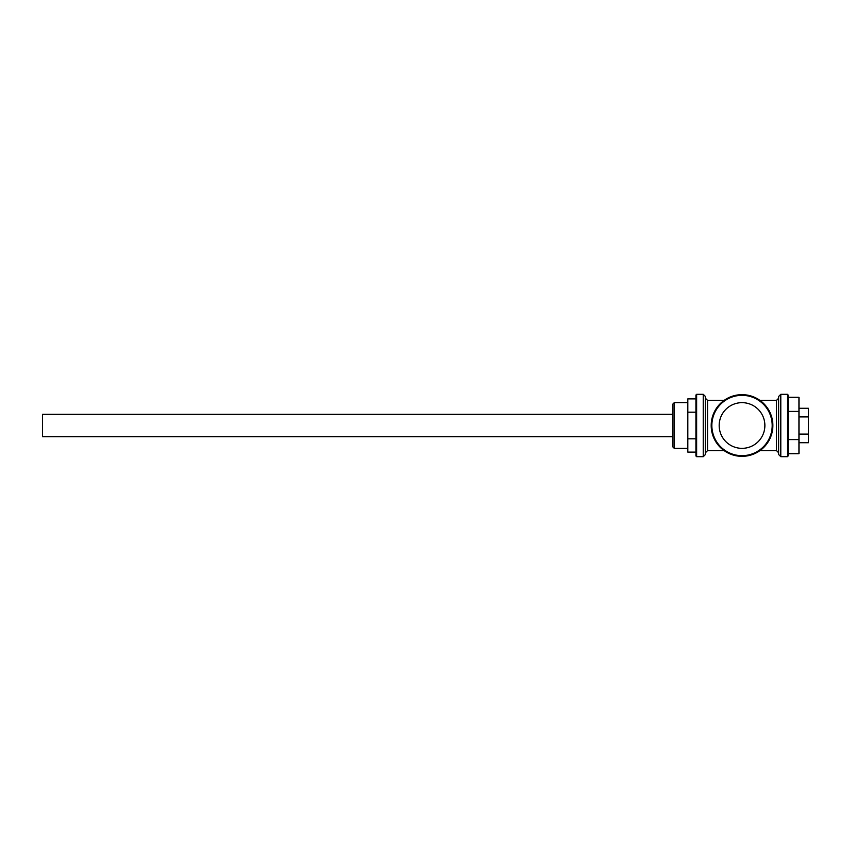 <?xml version="1.0" encoding="UTF-8"?>
<svg xmlns="http://www.w3.org/2000/svg" width="851" height="851" viewBox="0 0 851 851"><rect width="100%" height="100%" fill="white"/><g stroke="black" fill="none" stroke-linecap="round" stroke-linejoin="round"><path stroke-width="1.28" d="M695.937 452.115L687.799 452.115L687.799 398.885L695.937 398.885M695.937 412.192L687.799 412.192M695.937 438.808L687.799 438.808M711.191 425.5A30.838 30.838 0 0 0 757.443 452.211A30.838 30.838 0 0 0 757.443 398.789A30.838 30.838 0 0 0 711.191 425.5M711.861 425.5A30.157 30.157 0 0 0 757.103 451.626A30.157 30.157 0 0 0 757.103 399.374A30.157 30.157 0 0 0 711.861 425.5M719.18 425.5A22.839 22.839 0 0 0 753.443 445.286A22.839 22.839 0 0 0 753.443 405.714A22.839 22.839 0 0 0 719.18 425.5M696.618 456.679L696.618 394.321L695.937 395.002L695.937 455.998L696.618 456.679L703.256 456.679L703.256 394.321L696.618 394.321M703.256 456.679L705.426 454.508L705.426 396.492L705.426 398.257L707.596 400.417L707.596 450.583L705.426 452.743M778.622 454.508L778.622 396.492L780.793 394.321L780.793 456.679L778.622 454.508M787.441 394.321L788.111 395.002L788.111 455.998L787.441 456.679L787.441 394.321L780.793 394.321M672.896 446.988L672.896 404.012L674.247 402.661L674.247 448.339L672.896 446.988M788.111 397.321L798.961 397.321L798.961 453.679L788.111 453.679M788.111 439.584L798.961 439.584M788.111 411.416L798.961 411.416M798.961 408.278L808.45 408.278L808.45 442.722L798.961 442.722M798.961 416.894L808.45 416.894M798.961 434.106L808.45 434.106M672.896 436.68L42.55 436.68L42.55 414.32L672.896 414.32M759.975 450.583L776.463 450.583L776.463 400.417L759.975 400.417M703.256 394.321L705.426 396.492M724.073 400.417L707.596 400.417M724.073 450.583L707.596 450.583M776.463 450.583L778.622 452.743M776.463 400.417L778.622 398.257M787.441 456.679L780.793 456.679M687.799 402.661L674.247 402.661M687.799 448.339L674.247 448.339"/></g></svg>
